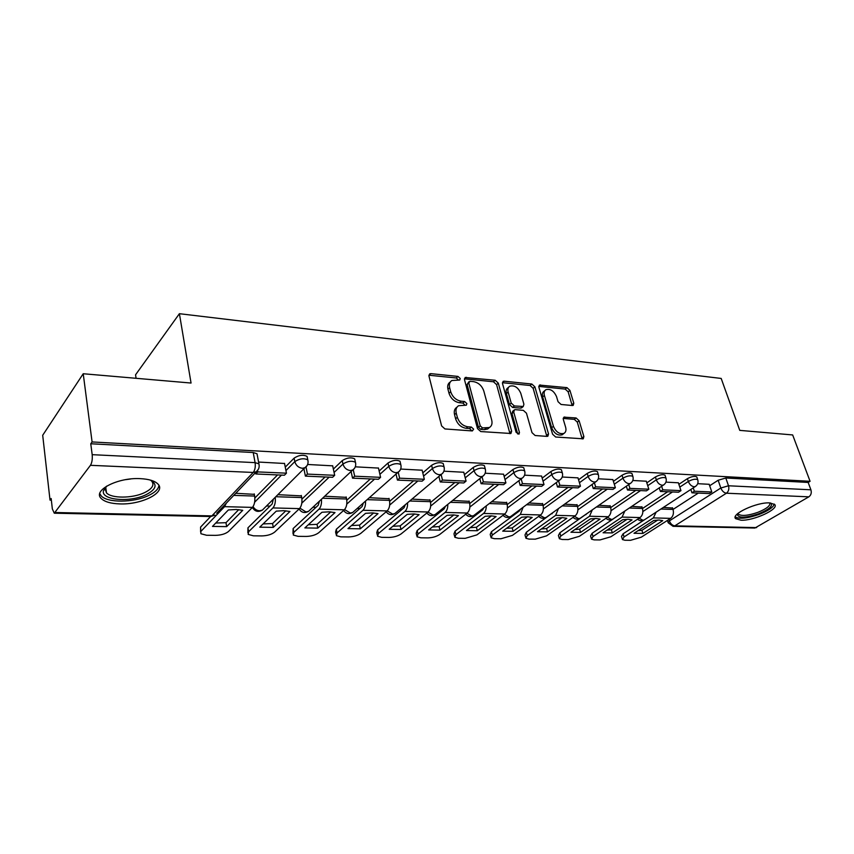<?xml version="1.0" encoding="UTF-8"?>
<svg xmlns="http://www.w3.org/2000/svg" width="854" height="854" viewBox="0 0 854 854"><rect width="100%" height="100%" fill="white"/><g stroke="black" fill="none" stroke-linecap="round" stroke-linejoin="round"><path stroke-width="1.28" d="M460.221 378.482L457.968 376.422L430.875 373.636L429.69 373.86L428.975 376.091L441.614 425.932L444.945 428.943L472.358 430.939L473.618 429.135L471.333 427.053L467.832 426.797C462.74 425.879 459.238 422.709 457.328 417.286L456.249 413.133C455.481 409.664 456.26 407.198 458.587 405.714L466.359 405.18L466.86 403.579L464.587 401.519L461.117 401.209C456.047 400.238 452.567 397.078 450.698 391.74L449.631 387.663C448.884 384.332 449.631 381.941 451.873 380.5L459.74 380.03L460.221 378.482M458.566 380.137L456.292 377.98L428.889 375.216M471.942 430.918L469.593 428.559L466.103 428.292L467.832 426.797M465.195 405.298L462.889 403.045L459.409 402.736L461.117 401.209M140.269 478.646C117.542 477.29 92.008 490.666 101.391 498.661C104.818 501.853 110.903 503.593 119.645 503.903C141.913 504.927 166.797 492.128 157.819 483.908C154.638 480.823 148.788 479.073 140.269 478.646M769.614 502.91C756.804 501.992 730.512 514.3 735.625 518.656L740.941 520.203C753.623 520.972 779.499 509.016 774.674 504.458L769.614 502.91M572.351 405.522L573.226 405.362L573.792 403.184L569.928 390.395L566.96 387.641L539.472 385.079L538.885 387.246L552.581 434.195L555.666 437.013L583.271 438.807L583.88 436.522L579.097 420.723L576.098 417.958L563.896 417.158L563.298 419.399L565.636 427.278C566.394 430.181 565.85 432.22 563.982 433.384C559.53 434.451 556.018 432.103 553.435 426.317L544.404 395.466C543.688 392.701 544.212 390.769 545.973 389.659C550.414 388.57 553.936 390.897 556.541 396.64L558.046 401.7L561.067 404.476L572.351 405.522M55.425 512.517L211.888 515.891L253.211 472.454L90.449 465.313L54.282 513.201L52.34 508.909L51.165 498.522L50.023 500.113L42.7 435.273L83.222 373.742L191.05 383.04L179.404 313.696L721.182 378.439L739.767 430.373L792.661 434.942L810.072 481.293L92.083 441.945L90.759 443.76L92.179 454.67L255.09 462.633L258.901 463.85L259.178 465.409M83.222 373.742L92.083 441.945M498.298 383.126L495.171 380.254L465.174 377.489L464.501 379.699L477.503 428.601L480.759 431.558L510.927 433.49L511.631 431.142L498.298 383.126L496.59 384.642L493.463 381.77L464.405 378.824M504.148 381.183L531.818 384.033L534.871 386.83L548.524 433.885L547.873 436.202L546.976 436.383L535.127 435.519L531.999 432.658L526.459 413.208L523.342 410.358L515.389 409.664L514.396 409.856L513.745 412.119L519.456 432.519L518.976 434.163L516.083 432.273L502.494 383.553L503.123 381.364L504.148 381.183L502.43 382.688L530.088 385.506L531.818 384.033M652.691 514.396L623.11 533.803L624.071 536.952L622.449 539.568L624.947 540.24L630.54 540.304L641.258 537.187L670.646 518.367C673.187 516.286 673.987 513.318 673.048 509.432L698.326 493.078M709.674 485.745L718.161 480.247L720.829 488.018L728.494 485.777L810.905 489.801C811.759 492.822 811.065 495.171 808.845 496.836L754.883 528.05L673.262 526.32M50.023 500.113L51.347 500.145M266.533 505.984L270.024 506.08M312.948 507.244L315.98 507.329M357.228 508.45L359.844 508.514M399.523 509.592L401.754 509.657M439.97 510.692L441.817 510.745M478.667 511.738L480.183 511.781M515.741 512.752L516.937 512.784M551.289 513.713L552.175 513.734M585.406 514.642L586.004 514.652M136.074 378.301L135.562 374.799L179.404 313.696M810.072 481.293L808.151 482.446L810.905 489.801M90.449 465.313C91.997 462.729 92.563 459.185 92.179 454.67M254.311 494.338L235.768 493.281M284.542 463.476L258.559 462.057M301.366 495.875L277.956 494.679M332.665 465.836L307.632 464.48M346.244 497.338L324.766 496.227M378.471 468.077L355.296 466.828M389.082 498.736L369.387 497.701M422.132 470.212L400.665 469.059M430.021 500.081L411.991 499.11M463.786 472.262L443.909 471.184M469.177 501.362L452.695 500.455M503.561 474.216L485.157 473.223M506.678 502.59L491.626 501.746M541.596 476.073L524.559 475.166M542.621 503.764L528.904 502.985M577.987 477.866L562.231 477.012M577.101 504.895L564.622 504.159M612.862 479.574L598.291 478.795M610.204 505.984L598.878 505.29M646.286 481.218L632.825 480.492M642.005 507.02L631.757 506.379M678.375 482.798L665.939 482.126M642.475 508.525L667.689 491.765M678.877 484.325L687.417 478.646L688.356 481.453C692.445 479.297 695.562 478.699 697.707 479.681L697.857 480.129M610.685 507.586L635.814 490.388M646.809 482.862L655.402 476.98L656.331 479.841C660.473 477.61 663.675 477.012 665.949 478.059L666.109 478.56M577.603 506.614L602.614 488.947M613.407 481.336L622.043 475.24L622.95 478.155C627.156 475.859 630.455 475.262 632.846 476.361L633.017 476.938M543.144 505.621L568.017 487.463M578.553 479.767L587.242 473.415L588.139 476.404C592.398 474.034 595.793 473.436 598.323 474.6L598.515 475.24M507.212 504.597L531.914 485.905M542.173 478.133L550.905 471.525L551.78 474.568C556.103 472.123 559.605 471.515 562.284 472.764L562.487 473.479M469.721 503.55L494.21 484.271M504.159 476.436L512.934 469.54L513.788 472.657C518.175 470.116 521.783 469.519 524.623 470.853L524.847 471.654M430.565 502.472L454.808 482.574M464.405 474.696L473.201 467.469L474.034 470.65C478.486 468.024 482.222 467.426 485.243 468.846L485.467 469.743M389.637 501.362L413.571 480.791M422.783 472.881L431.601 465.302L432.402 468.547C436.928 465.836 440.792 465.238 444.005 466.754L444.251 467.757M346.799 500.241L370.39 478.934M379.144 471.013L387.994 463.028L388.762 466.348C393.352 463.53 397.356 462.943 400.782 464.565L401.038 465.697M301.932 499.11L325.107 476.97M333.359 469.092L342.219 460.637L342.956 464.042C347.61 461.117 351.773 460.53 355.435 462.27L355.702 463.53M254.855 497.989L277.571 474.92M285.257 467.127L294.118 458.128L294.811 461.619C299.541 458.577 303.864 457.99 307.792 459.868L308.07 461.277M709.183 484.303L697.707 483.684M672.6 508.023L663.355 507.425M696.917 477.333L696.768 476.884C694.612 475.891 691.494 476.479 687.417 478.646M665.181 475.699L665.01 475.198C662.747 474.151 659.544 474.749 655.402 476.98M632.109 474.013L631.928 473.447C629.537 472.337 626.238 472.935 622.043 475.24M597.608 472.262L597.416 471.632C594.896 470.447 591.502 471.045 587.242 473.415M561.601 470.437L561.398 469.732C558.719 468.472 555.228 469.07 550.905 471.525M523.982 468.536L523.758 467.746C520.929 466.401 517.31 466.999 512.934 469.54M484.634 466.562L484.399 465.676C481.389 464.245 477.653 464.843 473.201 467.469M443.439 464.501L443.194 463.508C439.981 461.982 436.116 462.58 431.601 465.302M400.259 462.356L400.003 461.245C396.576 459.612 392.573 460.199 387.994 463.028M354.954 460.114L354.688 458.876C351.026 457.114 346.863 457.701 342.219 460.637M307.365 457.776L307.077 456.388C303.159 454.499 298.836 455.075 294.118 458.128M808.151 482.446L725.804 478.005L718.161 480.247M90.759 443.76L253.222 452.524L257.022 453.773L257.31 455.321M450.282 381.973L450.186 382.058C447.955 383.499 447.208 385.891 447.955 389.221L449.631 387.663M459.409 402.736C454.339 401.775 450.88 398.626 449.012 393.288L447.955 389.221M457.007 407.123L456.879 407.241C454.552 408.724 453.773 411.201 454.541 414.66L456.249 413.133M466.103 428.292C461.011 427.384 457.509 424.224 455.62 418.802L454.541 414.66M509.955 433.683L496.59 384.642M470.01 381.29L468.771 382.987L480.215 425.836L482.489 427.897L489.406 427.523C491.755 426.039 492.523 423.541 491.69 420.029L483.791 390.951C481.923 385.741 478.528 382.645 473.607 381.653L470.01 381.29M468.921 381.727L467.085 384.524L468.771 382.987M489.096 427.779L487.655 429.007L484.367 429.647L480.749 429.381L478.475 427.32L467.085 384.524M546.848 436.373L533.131 388.314L530.088 385.506M513.991 410.198L512.656 411.329L511.994 413.592L517.684 433.971L519.456 432.519M520.791 393.299C518.143 387.396 514.482 385.026 509.817 386.189C508.013 387.342 507.447 389.307 508.13 392.071L511.215 403.088L514.343 405.949L523.267 406.483L523.908 404.241L520.791 393.299M508.696 387.161L508.087 387.695C506.283 388.848 505.728 390.801 506.401 393.577L508.13 392.071M521.922 407.614L520.545 408.127L512.603 407.433L509.475 404.572L506.401 393.577M544.98 390.481L544.222 391.121C542.471 392.232 541.948 394.164 542.653 396.929L544.404 395.466M563.128 434.056L562.188 434.793C557.737 435.871 554.225 433.512 551.652 427.737L542.653 396.929M582.193 438.945L577.304 422.122L574.315 419.367L563.181 418.428M572.148 405.501L568.166 391.837L565.199 389.093L538.767 386.392M236.195 509.486L228.37 509.955L212.486 526.406L226.652 526.63L242.739 510.308L236.195 509.486M255.559 472.55L255.826 473.981L284.414 475.219L286.442 473.18L257.812 471.91L257.577 470.693M286.442 473.18L284.521 463.338M255.826 473.981L257.812 471.91M210.628 516.521L200.594 527.089L200.914 533.739L206.572 535.255L215.443 535.362C221.197 535.191 225.573 533.878 228.552 531.434L252.442 507.393C254.535 504.725 255.261 500.946 254.631 496.046L254.236 493.9M201.234 531.049L224.57 506.657L226.321 503.177M238.746 509.635L225.979 522.691L215.731 523.043M200.615 531.914L200.594 527.089M225.979 522.691L226.652 526.63M106.558 486.172L105.159 488.915L106.483 492.875C111.522 498.587 132.413 498.426 144.294 492.758C152.236 488.883 154.681 484.987 151.628 481.069L150.485 480.108C157.851 484.538 156.271 489.459 145.735 494.861C129.691 502.675 100.825 500.134 103.451 490.762L106.558 486.161M99.758 493.644L101.22 495.918C107.508 502.985 133.384 502.739 148.105 495.747C154.905 492.587 158.513 489.139 158.929 485.403M770.671 502.985C773.297 505.781 769.273 509.379 758.608 513.798C745.499 518.047 738.379 518.239 737.248 514.354L737.386 513.905M738.059 513.318L738.422 514.183C741.56 516.296 748.04 515.677 757.882 512.325C766.636 508.781 770.586 505.643 769.753 502.921M735.251 516.883C739.372 519.275 747.357 518.442 759.217 514.386C768.226 510.852 773.244 507.415 774.279 504.084M283.795 510.681L276.28 511.13L259.755 527.174L273.28 527.398L289.965 511.471L283.795 510.681M303.949 468.953L305.401 476.126L332.58 477.301L334.683 475.315L307.451 474.109L306.031 467.095M334.683 475.315L332.644 465.708M305.401 476.126L307.451 474.109M273.323 499.27L272.17 503.967L247.938 527.836L248.631 531.711L248.172 534.412L253.382 535.81L261.847 535.917C267.366 535.746 271.647 534.465 274.689 532.074L299.476 508.621C301.643 506.027 302.391 502.333 301.708 497.551L301.291 495.448M248.631 531.711L272.917 507.927C274.913 505.525 275.693 502.013 275.234 497.37M285.844 510.788L272.554 523.545L263.107 523.918M247.873 532.747L247.938 527.836M272.554 523.545L273.28 527.398M329.174 511.813L321.947 512.261L304.867 527.911L317.784 528.124L335.014 512.581L329.174 511.813M351.122 471.643L352.542 478.155L378.429 479.275L380.585 477.343L354.677 476.201L353.257 469.753M380.585 477.343L378.45 467.96M352.542 478.155L354.677 476.201M319.417 501.213L318.211 505.258L293.135 528.551L293.872 532.341L293.274 535.052L298.078 536.344L306.17 536.44C311.454 536.269 315.66 535.02 318.766 532.693L344.333 509.806C346.564 507.265 347.322 503.668 346.596 498.992L346.158 496.932M293.872 532.341L319.001 509.133C320.965 506.956 321.777 503.679 321.435 499.334M330.754 511.888L317.015 524.356L308.315 524.751M292.975 533.536L293.135 528.551M317.015 524.356L317.784 528.124M372.493 512.891L365.544 513.329L347.973 528.615L360.313 528.818L378.023 513.638L372.493 512.891M396.053 474.141L397.452 480.097L422.122 481.165L424.331 479.275L399.629 478.187L398.231 472.219M424.331 479.275L422.111 470.116M397.452 480.097L399.629 478.187M363.377 503.017L362.128 506.507L336.316 529.245L337.084 532.939L336.359 535.661L340.799 536.856L348.539 536.942C353.62 536.782 357.741 535.554 360.9 533.28L387.15 510.927C389.445 508.45 390.214 504.927 389.456 500.359L388.997 498.352M337.084 532.939L362.961 510.286C364.893 508.29 365.736 505.237 365.491 501.149M373.657 512.944L359.513 525.135L351.496 525.541M336.07 534.284L335.59 531.967L336.316 529.245M359.513 525.135L360.313 528.818M413.88 513.927L407.198 514.364L389.189 529.288L400.996 529.48L419.122 514.652L413.88 513.927M438.903 476.479L440.258 481.944L463.807 482.958L466.06 481.122L442.489 480.087L441.123 474.6M466.06 481.122L463.754 472.166M440.258 481.944L442.489 480.087M405.33 504.714L404.091 507.692L377.617 529.896L378.429 533.526L377.575 536.237L381.685 537.337L389.093 537.433C393.972 537.262 398.017 536.066 401.22 533.835L428.078 511.994C430.427 509.582 431.195 506.144 430.405 501.672L429.925 499.707M378.429 533.526L404.956 511.397C406.856 509.539 407.732 506.689 407.561 502.835M414.66 513.959L400.174 525.872L392.797 526.299M377.297 534.988L376.774 532.629L377.617 529.896M400.174 525.872L400.996 529.48M453.474 514.919L447.037 515.346L428.644 529.928L439.959 530.12L458.449 515.624L453.474 514.919M479.799 478.656L481.122 483.706L503.614 484.677L505.91 482.884L483.396 481.891L482.072 476.842M505.91 482.884L503.54 474.13M481.122 483.706L483.396 481.891M445.425 506.305L444.219 508.824L417.168 530.526L418.012 534.07L417.03 536.782L420.841 537.806L427.939 537.892C432.626 537.732 436.597 536.558 439.842 534.38L467.234 513.03C469.625 510.671 470.405 507.297 469.583 502.921L469.092 500.999M418.012 534.07L445.105 512.443C446.984 510.724 447.87 508.045 447.774 504.415M453.89 514.93L439.095 526.587L432.316 527.014M416.763 535.65L416.197 533.248L417.168 530.526M439.095 526.587L439.959 530.12M491.392 515.869L485.168 516.286L466.455 530.547L477.301 530.729L496.11 516.553L491.392 515.869M518.88 480.717L520.161 485.392L541.671 486.321L544.009 484.57L522.477 483.62L521.186 478.945M544.009 484.57L541.575 475.998M520.161 485.392L522.477 483.62M483.78 507.799L482.617 509.913L455.065 531.135L455.929 534.604L454.83 537.294L458.374 538.255L465.184 538.34L476.874 534.892L504.735 514.012C507.148 511.706 507.938 508.408 507.095 504.127L506.593 502.237M455.929 534.604L483.535 513.457C485.371 511.845 486.278 509.326 486.246 505.899M491.466 515.869L476.415 527.27L470.191 527.697M454.584 536.28L453.976 533.835L455.065 531.135M476.415 527.27L477.301 530.729M527.719 516.777L521.719 517.182L502.707 531.145L513.115 531.305L532.202 517.439L527.719 516.777M556.264 482.659L557.513 487.004L578.094 487.89L580.453 486.193L559.85 485.275L558.601 480.919M580.453 486.193L577.966 477.792M557.513 487.004L559.85 485.275M520.502 509.219L519.403 510.948L491.424 531.711L492.31 535.106L491.093 537.796L494.391 538.682L500.924 538.767L512.4 535.394L540.667 514.951C543.123 512.699 543.913 509.475 543.048 505.28L542.525 503.433M492.31 535.106L520.353 514.418L523.096 507.287M527.484 516.766L512.208 527.921L506.507 528.348M490.858 536.867L490.217 534.401L491.424 531.711M512.208 527.921L513.115 531.305M562.572 517.641L556.776 518.047L537.508 531.711L547.51 531.871L566.832 518.293L562.572 517.641M592.046 484.496L593.263 488.552L612.991 489.395L615.371 487.73L595.633 486.855L594.416 482.798M615.371 487.73L612.841 479.51M593.263 488.552L595.633 486.855M555.676 510.575L526.32 532.266L527.228 535.597L525.904 538.266L528.968 539.098L535.244 539.173L546.528 535.864L575.148 515.859C577.624 513.649 578.425 510.489 577.539 506.379L577.005 504.575M527.228 535.597L555.655 515.346L558.431 508.6M562.039 517.631L546.571 528.551L541.361 528.978M525.68 537.433L524.996 534.946L526.32 532.266M546.571 528.551L547.51 531.871M596.028 518.474L590.424 518.88L570.942 532.255L580.549 532.416L600.084 519.115L596.028 518.474M626.345 486.236L627.53 490.025L646.435 490.847L648.848 489.214L629.921 488.381L628.736 484.581M648.848 489.214L646.275 481.154M627.53 490.025L629.921 488.381M589.399 511.866L559.85 532.8L560.779 536.066L559.349 538.714L562.21 539.493L568.241 539.568L579.332 536.323L608.251 516.723C610.749 514.567 611.549 511.471 610.642 507.436L610.108 505.664M560.779 536.066L589.527 516.232L592.324 509.838M595.217 518.474L579.599 529.16L574.849 529.565M559.135 537.956L558.42 535.458L559.85 532.8M579.599 529.16L580.549 532.416M628.17 519.285L622.747 519.67L603.084 532.779L612.318 532.928L632.035 519.905L628.17 519.285M659.235 487.89L660.388 491.445L678.535 492.224L680.958 490.634L662.8 489.833L661.647 486.278M680.958 490.634L678.354 482.734M660.388 491.445L662.8 489.833M621.733 513.126L592.089 533.312L593.028 536.515L591.502 539.152L594.17 539.877L599.978 539.941L610.888 536.76L640.052 517.567C642.582 515.442 643.382 512.411 642.464 508.461L641.909 506.721M593.028 536.515L622.064 517.086L624.872 511.012M627.103 519.275L611.357 529.736L607.045 530.142M591.299 538.468L590.562 535.96L592.089 533.312M611.357 529.736L612.318 532.928M659.074 520.054L653.822 520.438L633.999 533.28L642.902 533.43L662.757 520.662L659.074 520.054M690.822 489.47L691.932 492.811L709.375 493.559L711.809 492L694.355 491.231L693.245 487.89M711.809 492L709.162 484.25M691.932 492.811L694.355 491.231M660.879 509.048L673.048 509.432L672.493 507.735M624.071 536.952L653.342 517.908L656.16 512.133M657.761 520.065L641.92 530.291L638.013 530.686M622.256 538.938L621.488 536.429L623.11 533.803M641.92 530.291L642.902 533.43M456.292 377.98L457.968 376.422M469.593 428.559L471.333 427.053M462.889 403.045L464.587 401.519M668.928 519.467L669.397 520.887L720.829 488.018C722.121 491.071 723.978 492.811 726.423 493.217L674.788 525.851L756.655 527.612M808.845 496.836L726.423 493.217C728.633 491.445 729.316 488.968 728.494 485.777L725.804 478.005M642.87 511.557L672.472 491.968M679.795 487.111L688.356 481.453C689.637 484.56 691.537 486.332 694.078 486.759L695.348 486.502C697.771 484.794 698.561 482.521 697.707 479.681L696.768 476.884M611.048 510.692L640.553 490.591M647.727 485.702L656.331 479.841C657.601 483.012 659.566 484.816 662.202 485.253L663.569 484.976C666.003 483.236 666.793 480.93 665.949 478.059L665.01 475.198M577.923 509.817L607.311 489.15M614.293 484.239L622.95 478.155C624.221 481.389 626.228 483.236 628.971 483.684L630.444 483.385C632.889 481.613 633.689 479.275 632.846 476.361L631.928 473.447M543.411 508.909L572.65 487.655M579.428 482.723L588.139 476.404C589.399 479.702 591.459 481.592 594.309 482.051L595.911 481.731C598.355 479.927 599.156 477.546 598.323 474.6L597.416 471.632M507.436 507.981L536.472 486.097M543.037 481.154L551.78 474.568C553.04 477.941 555.153 479.873 558.132 480.343L559.85 479.991C562.295 478.155 563.106 475.742 562.284 472.764L561.398 469.732M469.892 507.03L498.704 484.464M505.002 479.532L513.788 472.657C515.026 476.105 517.204 478.08 520.31 478.56L522.178 478.176C524.634 476.297 525.445 473.863 524.623 470.853L523.758 467.746M430.683 506.07L459.206 482.766M465.216 477.856L474.034 470.65C475.262 474.183 477.503 476.19 480.749 476.692L482.777 476.276C485.232 474.365 486.054 471.888 485.243 468.846L484.399 465.676M389.68 505.088L417.873 480.983M423.563 476.116L432.402 468.547C433.618 472.166 435.924 474.226 439.319 474.739L441.518 474.269C443.973 472.326 444.806 469.828 444.005 466.754L443.194 463.508M346.767 504.116L374.575 479.105M379.902 474.322L388.762 466.348C389.958 470.052 392.338 472.166 395.882 472.7L398.284 472.177C400.739 470.191 401.572 467.661 400.782 464.565L400.003 461.245M301.804 503.145L329.164 477.151M334.074 472.475L342.956 464.042C344.13 467.832 346.585 469.999 350.3 470.543L352.926 469.967C355.371 467.949 356.203 465.387 355.435 462.27L354.688 458.876M254.641 502.205L281.478 475.091M285.93 470.586L294.811 461.619C295.975 465.494 298.505 467.725 302.401 468.291L305.273 467.64C307.718 465.59 308.55 462.996 307.792 459.868L307.077 456.388M307.12 465.558L262.359 510.116L259.563 510.799C256.776 510.585 254.609 509.187 253.072 506.603M263.929 508.568L262.359 510.116C258.196 512.421 254.866 511.535 252.368 507.457M354.549 468.28L308.561 511.332L306.01 511.952L299.903 508.151M309.949 510.041L308.561 511.332C304.707 513.457 301.537 512.688 299.06 509.016M399.693 470.81L352.659 512.485L350.311 513.04L344.568 509.571M353.876 511.407L352.659 512.485C349.062 514.46 346.041 513.788 343.607 510.446M442.746 473.159L394.794 513.574L392.637 514.076L387.214 510.873M395.85 512.688L394.794 513.574C391.42 515.421 388.538 514.823 386.147 511.781M483.834 475.358L435.081 514.62L433.095 515.079L427.961 512.101M436.01 513.873L435.081 514.62C431.91 516.339 429.156 515.816 426.808 513.03M523.096 477.429L473.66 515.613L471.824 516.029L466.957 513.243M474.472 514.983L473.66 515.613C470.661 517.225 468.013 516.766 465.718 514.204M560.64 479.372L510.617 516.563L508.92 516.937L504.298 514.332M511.322 516.029L510.617 516.563C507.767 518.079 505.237 517.663 502.995 515.314M596.594 481.218L546.058 517.471L544.478 517.812L540.091 515.368M546.677 517.022L546.058 517.471C543.357 518.901 540.913 518.527 538.725 516.36M631.042 482.958L580.079 518.335L578.617 518.656L574.443 516.35M580.624 517.962L580.079 518.335C577.496 519.691 575.148 519.36 573.013 517.353M664.092 484.624L612.756 519.168L611.389 519.467L607.418 517.289M613.236 518.848L612.756 519.168C610.29 520.449 608.027 520.161 605.945 518.293M695.807 486.204L644.172 519.969L642.902 520.235L639.112 518.186M644.599 519.691L644.172 519.969C641.813 521.186 639.625 520.919 637.596 519.179M253.222 452.524L255.09 462.633C255.645 466.807 255.015 470.084 253.211 472.454L256.339 471.728L258.442 469.156M668.18 522.755L669.397 520.887C670.582 523.854 672.376 525.498 674.788 525.851L673.037 526.32L668.18 522.755M210.671 516.521L214.93 515.122L210.522 516.521L54.432 513.211M257.022 453.773L258.901 463.85C259.648 467.01 258.794 469.647 256.339 471.728L216.702 513.254M449.012 393.288L450.698 391.74M455.62 418.802L457.328 417.286M429.22 375.226L430.875 373.636M509.859 432.604L511.631 431.142M464.597 378.834L466.284 377.287M493.463 381.77L495.171 380.254M478.475 427.32L480.215 425.836M480.749 429.381L482.489 427.897M484.367 429.647L486.118 428.164M533.131 388.314L534.871 386.83M546.731 435.316L548.524 433.885M511.994 413.592L513.745 412.119M509.475 404.572L511.215 403.088M512.603 407.433L514.343 405.949M520.545 408.127L522.296 406.664M551.652 427.737L553.435 426.317M563.192 418.268L564.782 416.987M574.315 419.367L576.098 417.958M577.304 422.122L579.097 420.723M582.065 437.91L583.88 436.522M538.778 386.318L540.422 384.919M565.199 389.093L566.96 387.641M568.166 391.837L569.928 390.395M572.02 404.604L573.792 403.184M254.631 496.046L233.772 495.384M252.442 507.393L224.57 506.657M130.673 478.977L125.485 479.681M301.708 497.551L275.895 496.729M299.476 508.621L272.917 507.927M346.596 498.992L322.62 498.224M344.333 509.806L319.001 509.133M389.456 500.359L367.188 499.654M387.15 510.927L362.961 510.286M430.405 501.672L409.728 501.01M428.078 511.994L404.956 511.397M469.583 502.921L450.389 502.312M467.234 513.03L445.105 512.443M507.095 504.127L489.278 503.55M504.735 514.012L483.535 513.457M543.048 505.28L526.523 504.746M540.667 514.951L520.353 514.418M577.539 506.379L562.21 505.888M575.148 515.859L555.655 515.346M610.642 507.436L596.444 506.988M608.251 516.723L589.527 516.232M642.464 508.461L629.302 508.034M640.052 517.567L622.064 517.086M670.646 518.367L653.342 517.908M667.433 520.428L668.052 522.349M487.655 429.007L489.406 427.523M521.516 407.945L523.267 406.483M562.188 434.793L563.982 433.384M105.757 487.346L106.483 492.875M105.159 488.915L103.451 490.762M738.112 513.286L738.422 514.183M737.61 513.702L737.248 514.354"/></g></svg>
